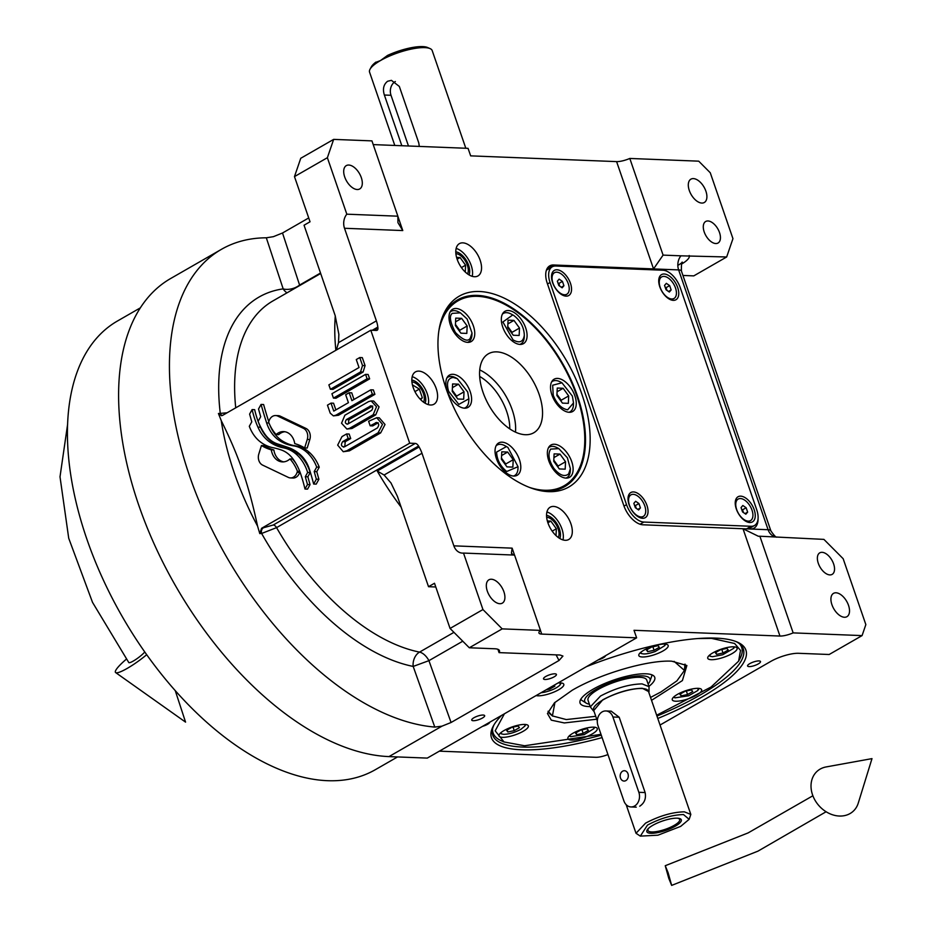 <?xml version="1.0" encoding="UTF-8"?>
<svg xmlns="http://www.w3.org/2000/svg" width="932" height="932" viewBox="0 0 932 932"><rect width="100%" height="100%" fill="white"/><g stroke="black" fill="none" stroke-linecap="round" stroke-linejoin="round"><path stroke-width="1.4" d="M586.449 666.648A134.558 36.791 -19 0 1 715.881 638.117A134.558 36.791 -19 0 1 737.259 642.066A134.558 36.791 -19 0 1 701.656 697.218A134.558 36.791 -19 0 1 657.794 718.479M446.207 388.912A110.034 60.871 -119.9 0 1 443.189 315.086A110.034 60.871 -119.9 0 1 479.596 291.506A110.034 60.871 -119.9 0 1 581.894 394.248A110.034 60.871 -119.9 0 1 544.439 491.315A110.034 60.871 -119.9 0 1 446.207 388.912M442.49 316.81A107.646 59.543 -119.9 0 1 457.437 299.964A107.646 59.543 -119.9 0 1 477.347 295.397A107.646 59.543 -119.9 0 1 577.432 395.902A107.646 59.543 -119.9 0 1 564.687 486.632A107.646 59.543 -119.9 0 1 542.599 491.059M401.133 507.159A198.726 109.929 -119.9 0 1 377.239 471.033L384.089 475.017L390.997 482.974L397.405 496.325L428.522 586.694L434.498 583.257L450.063 628.448L482.951 609.551L502.197 628.879L469.309 647.775L494.834 648.777A20.702 5.662 -19 0 1 499.447 650.629A20.702 5.662 -19 0 1 499.063 652.621L560.05 655.021L562.94 656.058L559.014 660.485L451.065 722.498L441.954 726.168L434.79 727.077A269.103 148.864 -119.9 0 1 189.627 476.112A269.103 148.864 -119.9 0 1 221.49 249.298L170.649 278.517A269.103 148.864 60.1 0 0 138.798 505.319A269.103 148.864 60.1 0 0 388.982 756.598L427.275 758.1L636.614 637.837L634.016 630.3L779.956 636.043A12.419 3.39 -19 0 0 793.155 632.886L759.871 536.226L758.357 536.261L743.002 528.735L750.225 529.015A20.702 11.452 -119.9 0 0 754.058 528.141A20.702 11.452 -119.9 0 0 758.054 518.868M221.49 249.298A269.103 148.864 -119.9 0 1 266.319 237.8L273.402 236.67L282.512 233L308.713 217.948M284.901 431.737A15.157 11.93 -87.7 0 0 280.835 433.065A15.157 11.93 -87.7 0 0 278.691 434.638L276.14 434.545A15.157 11.93 92.3 0 1 278.284 432.961A15.157 11.93 92.3 0 1 283.619 431.598A15.157 11.93 92.3 0 1 294.745 443.609A60.079 47.276 92.3 0 1 304.636 447.942L307.269 439.426A8.609 6.78 -87.7 0 0 303.459 428.347L277.771 416.091A8.609 6.78 -87.7 0 0 275.616 415.544A8.609 6.78 -87.7 0 0 272.575 416.324A8.609 6.78 -87.7 0 0 268.975 421.136L268.649 422.196A40.018 31.49 -87.7 0 0 276.14 434.545M304.636 447.942L307.187 448.036L309.82 439.531A8.609 6.78 -87.7 0 0 306.011 428.452L280.322 416.185A8.609 6.78 -87.7 0 0 278.167 415.649L275.616 415.544M425.108 403.207A14.493 8.015 -119.9 0 0 424.677 393.572A14.493 8.015 60.1 0 0 411.827 380.093M559.829 538.51A14.493 8.015 -119.9 0 0 559.386 528.875A14.493 8.015 60.1 0 0 546.548 515.396M469.064 274.928A14.493 8.015 -119.9 0 0 468.633 265.294A14.493 8.015 60.1 0 0 455.795 251.826M598.262 659.868A6.827 1.864 161 0 0 603.249 657.841A6.827 1.864 161 0 0 605.52 655.697M482.578 726.331A6.827 1.864 161 0 0 487.553 724.304A6.827 1.864 161 0 0 489.824 722.172M833.616 563.907A12.419 6.874 60.1 0 0 819.776 552.839A12.419 6.874 60.1 0 0 818.296 563.312A12.419 6.874 60.1 0 0 832.148 574.38A12.419 6.874 60.1 0 0 833.616 563.907M719.516 232.557A12.419 6.874 60.1 0 0 705.675 221.49A12.419 6.874 60.1 0 0 704.208 231.952A12.419 6.874 60.1 0 0 718.048 243.019A12.419 6.874 60.1 0 0 719.516 232.557M848.516 605.357A13.456 7.444 60.1 0 0 833.511 593.358A13.456 7.444 60.1 0 0 831.927 604.705A13.456 7.444 60.1 0 0 846.92 616.693A13.456 7.444 60.1 0 0 848.516 605.357M689.307 190.512A13.456 7.444 -119.9 0 1 690.903 179.165A13.456 7.444 -119.9 0 1 705.897 191.165A13.456 7.444 -119.9 0 1 704.301 202.5A13.456 7.444 -119.9 0 1 689.307 190.512M793.155 632.886L862.077 635.601L865.851 624.603L843.157 558.711L823.911 539.383L759.871 536.226M862.077 635.601L829.177 654.497L798.549 653.297A20.702 5.662 -19 0 0 770.834 661.382L660.042 725.038M749.829 663.607A6.827 1.864 161 0 0 747.581 665.996A6.827 1.864 161 0 0 751.6 666.357A6.827 1.864 161 0 0 758.252 663.933A6.827 1.864 161 0 0 760.5 661.545A6.827 1.864 161 0 0 756.481 661.172A6.827 1.864 161 0 0 749.829 663.607M503.909 591.797A13.456 7.444 60.1 0 0 488.916 579.809A13.456 7.444 60.1 0 0 487.32 591.144A13.456 7.444 60.1 0 0 502.325 603.144A13.456 7.444 60.1 0 0 503.909 591.797M361.301 177.604A13.456 7.444 60.1 0 0 346.296 165.616A13.456 7.444 60.1 0 0 344.7 176.952A13.456 7.444 60.1 0 0 359.705 188.951A13.456 7.444 60.1 0 0 361.301 177.604M545.756 676.481A6.827 1.864 161 0 0 543.507 678.869A6.827 1.864 161 0 0 547.527 679.242A6.827 1.864 161 0 0 554.179 676.818A6.827 1.864 161 0 0 556.427 674.43A6.827 1.864 161 0 0 552.396 674.057A6.827 1.864 161 0 0 545.756 676.481M473.98 717.722A6.827 1.864 161 0 0 471.732 720.11A6.827 1.864 161 0 0 475.751 720.471A6.827 1.864 161 0 0 482.403 718.048A6.827 1.864 161 0 0 484.652 715.659A6.827 1.864 161 0 0 480.632 715.287A6.827 1.864 161 0 0 473.98 717.722M262.626 465.115L288.303 477.382A8.609 6.78 -87.7 0 0 290.458 477.918A8.609 6.78 -87.7 0 0 297.11 472.326L297.436 471.266A39.983 31.467 -87.7 0 0 289.945 458.928A15.157 11.93 92.3 0 1 282.431 461.899A15.157 11.93 92.3 0 1 271.305 449.853A60.161 47.346 92.3 0 1 261.438 445.531L258.805 454.035A8.609 6.78 -87.7 0 0 262.626 465.115M290.458 477.918L293.009 478.023A8.609 6.78 -87.7 0 0 299.661 472.431L299.871 471.732M299.731 471.359L297.436 471.266M295.875 463.367A39.983 31.467 -87.7 0 0 292.497 459.033L289.945 458.928M261.438 445.531L263.989 445.624A60.161 47.346 -87.7 0 0 273.857 449.946A15.157 11.93 -87.7 0 0 283.712 461.864M273.857 449.946L271.305 449.853M261.438 442.7A45.517 35.812 -87.7 0 0 273.018 447.71A99.712 78.463 92.3 0 1 281.382 450.005A32.375 25.479 92.3 0 1 293.137 459.15A54.452 42.849 92.3 0 1 300.675 473.945A138.577 109.056 92.3 0 1 304.985 489.032L307.49 484.524L305.3 476.706L307.642 472.466A40.915 32.201 -87.7 0 0 295.712 453.756A39.214 30.861 -87.7 0 0 283.305 447.803A52.518 41.323 92.3 0 1 270.187 442.339A39.657 31.21 92.3 0 1 257.919 427.124A86.14 67.78 92.3 0 1 252.118 409.579L249.613 414.088L251.78 421.847L249.31 426.297A37.455 29.475 -87.7 0 0 261.438 442.7M307.49 484.524L310.041 484.628L307.537 489.137L304.985 489.032M310.041 484.628L307.851 476.8L305.3 476.706M307.851 476.8L310.205 472.571L307.642 472.466M310.205 472.571A40.915 32.201 -87.7 0 0 298.263 453.849A39.214 30.861 -87.7 0 0 285.856 447.896L283.305 447.803M258.432 422.219A86.14 67.78 -87.7 0 0 260.482 427.229A39.657 31.21 -87.7 0 0 272.738 442.432A52.518 41.323 -87.7 0 0 285.856 447.896M252.118 409.579L254.669 409.684A86.14 67.78 -87.7 0 0 258.117 421.357A63.341 49.839 -87.7 0 0 264.618 433.753A33.063 26.014 -87.7 0 0 277.678 443.958A1235.727 972.437 92.3 0 1 287.941 447.372A52.052 40.961 92.3 0 1 299.393 453.849A34.193 26.9 92.3 0 1 309.447 469.402A245.465 193.169 92.3 0 1 313.653 484.034L316.344 479.188L314.212 471.569L316.705 467.072A39.738 31.269 -87.7 0 0 307.35 452.777A37.664 29.638 -87.7 0 0 293.196 445.799A52.495 41.311 92.3 0 1 279.891 440.883A35.567 27.995 92.3 0 1 266.634 422.918A408.822 321.715 92.3 0 1 261.065 404.418L258.525 408.997L260.692 416.732L258.106 421.392M316.344 479.188L318.895 479.293L316.204 484.127L313.653 484.034M318.895 479.293L316.763 471.662L314.212 471.569M316.763 471.662L319.257 467.177L316.705 467.072M319.257 467.177A39.738 31.269 -87.7 0 0 309.902 452.882A37.664 29.638 -87.7 0 0 295.747 445.904L293.196 445.799M270.059 425.458A35.567 27.995 -87.7 0 0 282.443 440.987A52.495 41.311 -87.7 0 0 295.747 445.904M261.065 404.418L263.616 404.523A408.822 321.715 -87.7 0 0 268.777 421.765M377.67 422.744L375.643 422.674C378.998 422.895 379.58 424.654 377.39 427.939L344.549 446.801C341.194 446.696 340.576 444.972 342.696 441.605L348.16 438.459L346.611 433.939L341.997 436.584L337.675 445.112L343.256 451.729L346.879 450.738L378.101 432.809L382.481 424.375L376.726 417.711L368.618 421.299L370.179 425.808L376.668 422.406M376.726 417.711L379.277 417.816L385.033 424.479L380.652 432.902L378.101 432.809M378.206 422.767L372.73 425.912L370.179 425.808M344.549 446.801L343.43 447.127M348.16 438.459L350.712 438.553L345.248 441.698L344.758 446.684M350.712 438.553L349.162 434.044L346.611 433.939M380.652 432.902L349.43 450.843L343.256 451.729M373.173 414.752L376.516 406.748L371.169 400.923L368.629 401.575L344.887 415.218L341.543 423.221L346.89 429.046L349.43 428.394L373.173 414.752L375.724 414.857L379.068 406.853L373.72 401.028L371.169 400.923M375.724 414.857L351.981 428.499L346.89 429.046M371.845 406.026L370.179 405.968C372.928 406.154 373.429 407.61 371.682 410.336L347.881 424.002C345.143 423.827 344.642 422.359 346.366 419.598L371.018 405.758M372.73 406.061L348.918 419.703L348.405 423.711M347.881 424.002L347.042 424.211M356.28 359.554L359.03 367.534L328.88 384.858L330.406 389.261L360.544 371.95L362.525 365.53L359.775 357.55L356.28 359.554M359.775 357.55L362.327 357.643L365.076 365.624L363.096 372.043L332.957 389.366L330.406 389.261M333.446 398.115L335.998 398.209L369.643 378.881L367.092 378.788L365.577 374.373L331.932 393.712L333.446 398.115L367.092 378.788M369.643 378.881L368.128 374.478L365.577 374.373M327.458 405.164L330.208 413.144L333.376 415.893L335.951 415.159L372.346 394.259L370.82 389.809L351.912 400.667L349.185 392.722L345.679 394.737L348.417 402.682L333.761 411.105L331.011 403.113L327.458 405.164M372.346 394.259L374.897 394.353L338.502 415.264L333.376 415.893M374.897 394.353L373.371 389.914L370.82 389.809M354.02 399.467L351.737 392.826L349.185 392.722M335.87 409.894L333.563 403.218L331.011 403.113M327.377 157.706L333.656 139.381L300.756 158.277L294.477 176.602L327.377 157.706L346.82 214.185A12.419 9.774 92.3 0 0 344.502 228.27L376.388 320.876A20.702 11.452 -119.9 0 1 377.821 327.085A198.726 109.929 -119.9 0 0 377.926 328.006A4.136 2.295 -119.9 0 1 377.145 330.278A4.136 2.295 -119.9 0 1 376.377 330.452L370.796 330.231L222.69 415.322L221.455 415.707L218.426 413.505L220.278 413.389A4.136 2.831 -93.5 0 0 222.27 415.521M227.093 412.794L220.278 413.389A208.989 115.603 -119.9 0 1 283.177 288.873L266.319 237.8M344.502 228.27L402.775 230.565L397.929 222.62L397.871 216.189L371.938 140.883L333.656 139.381M346.82 214.185L397.871 216.189M294.477 176.602L310.041 221.781L304.053 225.218L335.171 315.587L338.864 334.332L338.502 342.638L336.417 349.978M299.661 285.565A12.419 6.874 60.1 0 0 299.591 285.064A12.419 6.839 -18 0 1 283.177 288.873A12.419 10.101 81.9 0 0 287.021 292.823M320.515 273.029L299.591 285.064L282.512 233M451.065 722.498L428.918 660.66L413.179 666.427A208.989 115.603 -119.9 0 1 261.624 533.477L276.559 527.629A4.136 2.295 60.1 0 0 273.274 524.996L415.276 443.411A4.136 2.295 -119.9 0 1 418.561 446.044A198.726 109.929 -119.9 0 0 419.097 446.976A20.702 11.452 -119.9 0 1 421.975 453.255L453.861 545.849A12.419 9.774 92.3 0 0 462.342 553.107A12.419 9.774 92.3 0 0 463.507 553.072L482.951 609.551M434.79 727.077L413.179 666.427A12.419 9.308 -78.7 0 1 419.551 652.109L453.942 632.35M370.796 330.231L409.696 443.189L415.276 443.411M409.696 443.189L261.577 528.293L273.274 524.996M261.577 528.293L259.783 533.593L261.624 533.477A4.136 2.831 86.5 0 1 262.929 528.199M259.783 533.593L257.558 526.067A208.989 115.603 -119.9 0 1 221.257 420.67L218.426 413.505M221.257 420.67C239.477 457.402 248.891 485.723 257.558 526.067M469.309 647.775L450.063 628.448M636.614 637.837L541.725 634.098A12.419 3.39 -19 0 1 538.952 632.991A12.419 3.39 -19 0 1 540.49 630.382L502.197 628.879M428.522 586.694L435.78 586.985M499.063 652.621L497.921 649.301M373.219 144.6L468.062 148.339L470.66 155.865L616.6 161.609A12.419 3.39 161 0 0 629.799 158.452L663.083 255.112L653.542 268.917L553.561 264.991L547.037 268.731M666.951 271.294A20.702 11.452 -119.9 0 0 660.765 269.208L653.542 268.917L616.6 161.609M659.239 270.082L660.765 269.208L678.636 269.907A12.419 9.774 92.3 0 1 680.942 255.822L663.083 255.112M749.549 528.992A20.702 11.452 60.1 0 0 749.876 528.153M553.561 264.991A20.702 11.452 -119.9 0 0 549.729 265.865A20.702 11.452 -119.9 0 0 547.27 283.316L623.776 505.47A20.702 11.452 -119.9 0 0 643.022 524.798L743.002 528.735L779.956 636.043M547.818 269.348L546.758 269.313M457.181 259.341A18.628 10.31 60.1 0 0 477.953 275.942A18.628 10.31 60.1 0 0 480.155 260.238A18.628 10.31 60.1 0 0 459.394 243.636A18.628 10.31 60.1 0 0 457.181 259.341M456.156 248.401A18.628 10.31 60.1 0 1 471.184 265.399A18.628 10.31 -119.9 0 1 472.209 276.338M413.226 387.619A18.628 10.31 60.1 0 0 433.986 404.22A18.628 10.31 60.1 0 0 436.199 388.516A18.628 10.31 60.1 0 0 415.427 371.915A18.628 10.31 60.1 0 0 413.226 387.619M412.2 376.668A18.628 10.31 60.1 0 1 427.229 393.677A18.628 10.31 -119.9 0 1 428.254 404.616M547.946 522.91A18.628 10.31 60.1 0 0 568.706 539.523A18.628 10.31 60.1 0 0 570.92 523.819A18.628 10.31 60.1 0 0 550.148 507.218A18.628 10.31 60.1 0 0 547.946 522.91M546.921 511.971A18.628 10.31 60.1 0 1 561.949 528.968A18.628 10.31 -119.9 0 1 562.975 539.919M439.38 751.157L595.711 757.297A12.419 3.39 161 0 0 607.944 754.547M602.107 737.596A134.558 36.791 -19 0 1 493.308 726.063A134.558 36.791 -19 0 1 501.637 715.38M735.977 641.542A132.484 36.22 -19 0 1 743.305 648.94A132.484 36.22 -19 0 1 699.722 695.284A132.484 36.22 -19 0 1 656.955 716.056M601.268 735.162A132.484 36.22 -19 0 1 492.783 735.197A132.484 36.22 -19 0 1 493.995 724.863M680.942 255.822L726.669 256.976L732.948 238.65L710.266 172.758L698.72 161.166L629.799 158.452M726.669 256.976L693.781 275.884L682.935 275.453M514.522 555.076L512.134 548.144L511.447 553.095L513.322 555.018M540.49 630.382L514.557 555.076L463.507 553.072M397.545 756.935L375.293 769.716A258.758 143.132 -119.9 0 1 327.423 780.69A258.758 143.132 -119.9 0 1 102.567 578.329A258.758 143.132 -119.9 0 1 117.49 320.992L140.359 307.851M529.085 487.285A106.609 58.972 60.1 0 0 564.163 485.735A106.609 58.972 60.1 0 0 579.646 405.036A106.609 58.972 60.1 0 0 515.012 310.624A106.609 58.972 60.1 0 0 457.95 300.861A106.609 58.972 60.1 0 0 438.949 330.394M562.695 409.8A18.628 10.31 60.1 0 0 572.667 411.513A18.628 10.31 60.1 0 0 575.37 397.405A18.628 10.31 60.1 0 0 564.081 380.908A18.628 10.31 60.1 0 0 554.109 379.196A18.628 10.31 60.1 0 0 551.406 393.304A18.628 10.31 60.1 0 0 562.695 409.8M461.189 339.865A18.628 10.31 60.1 0 0 471.161 341.578A18.628 10.31 60.1 0 0 473.864 327.47A18.628 10.31 60.1 0 0 462.563 310.973A18.628 10.31 60.1 0 0 452.603 309.261A18.628 10.31 60.1 0 0 449.888 323.369A18.628 10.31 60.1 0 0 461.189 339.865M458.043 405.688A18.628 10.31 60.1 0 0 468.015 407.389A18.628 10.31 60.1 0 0 470.718 393.292A18.628 10.31 60.1 0 0 459.418 376.796A18.628 10.31 60.1 0 0 449.445 375.083A18.628 10.31 60.1 0 0 446.743 389.192A18.628 10.31 60.1 0 0 458.043 405.688M507.218 473.561A18.628 10.31 60.1 0 0 517.19 475.273A18.628 10.31 60.1 0 0 519.905 461.165A18.628 10.31 60.1 0 0 508.604 444.669A18.628 10.31 60.1 0 0 498.632 442.968A18.628 10.31 60.1 0 0 495.929 457.064A18.628 10.31 60.1 0 0 507.218 473.561M559.55 475.623A18.628 10.31 60.1 0 0 569.522 477.324A18.628 10.31 60.1 0 0 572.225 463.227A18.628 10.31 60.1 0 0 560.936 446.731A18.628 10.31 60.1 0 0 550.963 445.018A18.628 10.31 60.1 0 0 548.261 459.127A18.628 10.31 60.1 0 0 559.55 475.623M513.52 341.928A18.628 10.31 60.1 0 0 523.493 343.628A18.628 10.31 60.1 0 0 526.196 329.532A18.628 10.31 60.1 0 0 514.895 313.024A18.628 10.31 60.1 0 0 504.923 311.323A18.628 10.31 60.1 0 0 502.22 325.431A18.628 10.31 60.1 0 0 513.52 341.928M509.373 428.615A45.54 25.187 -119.9 0 1 481.762 388.283A45.54 25.187 -119.9 0 1 488.368 353.81A45.54 25.187 -119.9 0 1 512.751 357.981A45.54 25.187 -119.9 0 1 540.362 398.313A45.54 25.187 -119.9 0 1 533.745 432.786A45.54 25.187 -119.9 0 1 509.373 428.615M524.332 335.205C523.994 327.482 520.615 321.004 514.184 315.785L512.775 314.911L502.896 321.971L513.031 339.865C519.532 343.547 523.295 341.997 524.332 335.205L524.273 336.871A17.591 9.728 60.1 0 0 524.273 336.685M519.8 344.409A17.591 9.728 60.1 0 0 520.883 343.931A17.591 9.728 60.1 0 0 524.262 337.046A17.591 9.728 60.1 0 0 524.273 336.871M512.775 314.911L511.167 314.049A17.591 9.728 60.1 0 0 503.35 313.42A17.591 9.728 60.1 0 0 502.395 314.119M507.719 327.586L513.252 335.24L519.147 335.473L519.508 328.052L513.963 320.41L508.068 320.177L507.719 327.586M513.963 320.41L507.893 323.893M519.508 328.052L512.029 332.351L507.765 326.468M511.971 333.47L512.029 332.351M467.142 319.024L460.443 312.861L452.288 313.35C449.003 315.82 450.051 322.204 455.422 332.491C463.064 340.18 468.015 342.067 470.276 338.176L472.011 332.992L467.142 319.024M460.443 312.861L458.835 311.999A17.591 9.728 60.1 0 0 451.018 311.37A17.591 9.728 60.1 0 0 450.074 312.057M467.468 342.347A17.591 9.728 60.1 0 0 468.551 341.881A17.591 9.728 60.1 0 0 469.984 340.693A17.591 9.728 60.1 0 0 471.942 334.809L472.011 332.992M460.921 333.178L466.815 333.411L467.177 325.99L461.631 318.348L455.736 318.115L455.387 325.536L460.921 333.178M461.631 318.348L455.562 321.831M467.177 325.99L459.697 330.289L455.433 324.406M459.651 331.408L459.697 330.289M453.267 377.46C447.803 378.136 446.242 382.714 448.56 391.207L458.8 404.395L468.866 398.803L467.701 391.964L457.297 378.672L453.267 377.46M457.297 378.672L455.69 377.81A17.591 9.728 60.1 0 0 451.123 376.435A17.591 9.728 60.1 0 0 447.873 377.18A17.591 9.728 60.1 0 0 446.929 377.879M464.322 408.169A17.591 9.728 60.1 0 0 465.406 407.703A17.591 9.728 60.1 0 0 468.796 400.632L468.866 398.803M463.67 399.234L464.031 391.813L458.486 384.17L452.591 383.937L452.241 391.347L457.775 399.001L463.67 399.234M464.031 391.813L456.552 396.112L452.288 390.228M456.494 397.23L456.552 396.112M458.486 384.17L452.416 387.654M496.593 452.078C496.931 459.802 500.309 466.28 506.74 471.499L518.041 466.687L507.893 447.418L506.472 446.556L496.593 452.078M513.509 476.042A17.591 9.728 60.1 0 0 514.581 475.576A17.591 9.728 60.1 0 0 517.982 468.505L518.041 466.687M506.472 446.556L504.876 445.694A17.591 9.728 60.1 0 0 497.059 445.065A17.591 9.728 60.1 0 0 496.104 445.752M513.206 459.697L507.672 452.043L501.777 451.81L501.416 459.231L506.961 466.874L512.856 467.107L513.206 459.697L505.738 463.985L501.474 458.113M507.672 452.043L501.602 455.538M505.68 465.103L505.738 463.985M553.783 468.248C559.584 475.308 564.536 477.207 568.637 473.934L570.372 468.738L567.378 457.763L558.804 448.607L550.649 449.108C547.69 453.954 548.727 460.338 553.783 468.248M565.841 478.104A17.591 9.728 60.1 0 0 566.912 477.638A17.591 9.728 60.1 0 0 568.345 476.45A17.591 9.728 60.1 0 0 570.302 470.567L570.372 468.738M558.804 448.607L557.196 447.744A17.591 9.728 60.1 0 0 549.379 447.115A17.591 9.728 60.1 0 0 548.435 447.814M560.004 454.105L554.109 453.872L553.748 461.282L559.293 468.936L565.188 469.169L565.538 461.748L560.004 454.105L553.923 457.589M565.538 461.748L558.058 466.047L553.806 460.163M558.012 467.165L558.058 466.047M567.658 409.824L573.518 402.927L572.365 396.077L561.949 382.796L552.664 385.231L553.224 395.319C556.754 403.859 561.565 408.694 567.658 409.824M568.986 412.282A17.591 9.728 60.1 0 0 570.058 411.816A17.591 9.728 60.1 0 0 573.448 404.744L573.518 402.927M561.949 382.796L560.342 381.934A17.591 9.728 60.1 0 0 552.525 381.305A17.591 9.728 60.1 0 0 551.581 381.992M557.254 388.05L556.893 395.471L562.439 403.113L568.334 403.346L568.683 395.925L563.149 388.283L557.254 388.05M563.149 388.283L557.068 391.778M568.683 395.925L561.204 400.224L556.952 394.341M561.157 401.343L561.204 400.224M504.41 713.784L495.172 730.828L504.037 741.954L524.588 745.763L600.977 734.346M492.585 728.789A131.447 35.94 161 0 0 493.11 732.983A131.447 35.94 161 0 0 501.556 740.87L504.037 741.954M596.736 719.213L564.314 722.941L551.301 720.156L547.457 713.528L554.482 702.798L572.178 690.263C600.266 673.743 648.008 659.809 671.774 661.196L686.872 665.518L682.399 680.57L651.538 700.34M552.723 716.16L548.063 711.244M684.997 664.097L684.356 670.83M656.664 715.228L711.034 687.047L738.598 661.196L739.88 658.819A131.447 35.94 161 0 0 741.686 647.391A131.447 35.94 161 0 0 739.507 643.767M738.598 661.196L740.509 650.396L734.602 643.476L711.5 638.373L697.788 638.548M571.363 740.043A15.529 4.241 161 0 0 588.325 735.907A15.529 4.241 161 0 0 597.261 728.544A15.529 4.241 161 0 0 593.789 727.158A15.529 4.241 161 0 0 576.826 731.294A15.529 4.241 161 0 0 567.903 738.657A15.529 4.241 161 0 0 571.363 740.043M502.441 737.328A15.529 4.241 161 0 0 519.404 733.193A15.529 4.241 161 0 0 528.339 725.83A15.529 4.241 161 0 0 524.867 724.444A15.529 4.241 161 0 0 507.917 728.591A15.529 4.241 161 0 0 498.981 735.942A15.529 4.241 161 0 0 502.441 737.328M536.121 695.575A15.529 4.241 161 0 0 537.904 695.808A15.529 4.241 161 0 0 554.866 691.661A15.529 4.241 161 0 0 563.802 684.309A15.529 4.241 161 0 0 560.342 682.911A15.529 4.241 161 0 0 558.023 682.981M642.299 656.978A15.529 4.241 161 0 0 659.25 652.843A15.529 4.241 161 0 0 668.186 645.48A15.529 4.241 161 0 0 664.726 644.094A15.529 4.241 161 0 0 647.763 648.241A15.529 4.241 161 0 0 638.828 655.592A15.529 4.241 161 0 0 642.299 656.978M711.221 659.693A15.529 4.241 161 0 0 728.172 655.557A15.529 4.241 161 0 0 737.107 648.194A15.529 4.241 161 0 0 733.647 646.808A15.529 4.241 161 0 0 716.685 650.944A15.529 4.241 161 0 0 707.749 658.307A15.529 4.241 161 0 0 711.221 659.693M675.747 701.225A15.529 4.241 161 0 0 692.709 697.078A15.529 4.241 161 0 0 701.645 689.727A15.529 4.241 161 0 0 698.173 688.34A15.529 4.241 161 0 0 681.222 692.476A15.529 4.241 161 0 0 672.287 699.839A15.529 4.241 161 0 0 675.747 701.225M650.548 697.439L661.033 691.905L676.912 680.861L684.449 670.457L674.081 661.336M684.449 670.457L685.125 667.359A72.451 19.805 161 0 0 685.113 664.341M548.133 711.512A72.451 19.805 161 0 0 549.973 713.889L552.42 715.916L566.272 719.562L595.746 716.312M554.959 702.355L552.42 715.916M648.928 686.383A39.493 10.8 161 0 0 653.949 676.084A39.493 10.8 161 0 0 645.923 673.801A39.493 10.8 -19 0 0 605.113 683.331A39.493 10.8 -19 0 0 579.914 701.575A39.493 10.8 -19 0 0 588.861 706.584A39.493 10.8 161 0 0 590.212 706.607M651.806 674.791A37.606 10.275 -19 0 1 651.561 676.632L649.942 681.129A34.531 9.437 161 0 0 642.334 675.863A34.531 9.437 -19 0 0 601.431 686.546A34.531 9.437 -19 0 0 586.17 703.089L582.127 700.538A37.606 10.275 -19 0 1 580.799 699.245M648.101 683.983A34.531 9.437 161 0 0 649.942 681.129M589.385 704.196A34.531 9.437 -19 0 1 586.17 703.089M649.022 691.684L649.022 686.663L646.75 680.08A31.047 8.493 161 0 0 639.83 677.296A31.047 8.493 -19 0 0 605.905 685.579A31.047 8.493 -19 0 0 588.034 700.293L590.306 706.887L593.416 710.848M709.602 655.103L710.475 656.314L712.514 656.699L722.708 654.753L733.74 648.299L733.682 646.808M728.207 650.035L726.96 648.392L720.541 649.732L715.368 652.703L716.603 654.346L723.022 653.006L728.207 650.035M723.022 653.006L721.799 649.464M716.603 654.346L715.927 652.377M640.68 652.388L641.554 653.612L640.063 652.948M640.878 653.111C642.975 654.602 647.717 654.089 655.079 651.584L664.819 645.596L664.761 644.094M658.039 645.678L651.619 647.018L646.447 650L647.682 651.631L654.101 650.291L659.285 647.321L658.039 645.678M654.101 650.291L652.878 646.761M647.682 651.631L647.006 649.674M541.026 692.756L544.404 692.243C551.593 690.496 556.777 688.107 559.969 685.078L560.377 682.923M546.012 689.89L549.717 689.109L554.889 686.138L554.179 685.195M549.717 689.109L549.321 687.979M500.822 732.738L501.696 733.95L503.734 734.334C509.093 734.183 514.825 732.505 520.918 729.313L524.972 725.946L524.902 724.444M506.589 730.338L507.823 731.981L514.243 730.641L519.427 727.671L518.192 726.028L511.773 727.368L506.589 730.338M507.823 731.981L507.148 730.024M514.243 730.641L513.031 727.1M569.743 735.453L570.617 736.664L584.143 734.649L593.882 728.649L593.824 727.158M576.745 734.696L583.164 733.356L588.348 730.385L587.113 728.742L580.694 730.082L575.51 733.053L576.745 734.696L576.069 732.727M583.164 733.356L581.952 729.814M674.127 696.635L675.001 697.847L688.678 695.773L697.8 690.507L698.219 688.34M687.56 694.538L692.732 691.556L691.497 689.925L685.078 691.264L679.894 694.235L681.141 695.878L687.56 694.538L686.336 690.996M681.141 695.878L680.465 693.909M683.506 814.568C672.275 814.836 660.264 818.343 647.484 825.088L640.354 836.121L657.969 835.188L680.663 826.393L689.144 819.321L683.506 814.568M689.191 819.228L690.822 814.428L684.356 811.83C672.263 812.122 659.332 815.896 645.55 823.154L636.02 833.29L640.272 836.086M630.964 806.937A10.345 8.143 -87.7 0 0 638.851 792.305L612.918 716.999A10.345 8.143 -87.7 0 0 605.847 710.953A10.345 8.143 -87.7 0 0 602.2 711.873A10.345 8.143 -87.7 0 0 597.971 725.585L623.892 800.891A10.345 8.143 -87.7 0 0 630.964 806.937L636.253 807.147M648.87 692.592L649.022 691.765L642.299 688.282C629.974 688.573 616.786 692.418 602.748 699.827L593.451 710.895L594.068 711.466M649.022 686.663L642.09 683.89C629.135 684.193 615.283 688.247 600.523 696.029L590.306 706.887M597.307 720.867L593.556 709.974A28.985 7.922 -19 0 1 603.097 699.839A28.985 7.922 -19 0 1 631.302 689.54A28.985 7.922 -19 0 1 648.357 691.101L690.822 814.428M611.159 711.151L619.197 717.244L612.918 716.999M639.725 806.215C644.455 803.058 646.26 798.503 645.13 792.549L619.197 717.244M652.843 825.298A18.221 4.975 161 0 0 648.276 828.583A18.221 4.975 161 0 0 653.705 833.208A18.221 4.975 161 0 0 675.304 826.183A18.221 4.975 161 0 0 678.263 818.261A18.221 4.975 161 0 0 652.843 825.298M677.517 818.191A16.764 4.578 161 0 1 679.207 818.879A16.764 4.578 161 0 1 674.151 825.391A16.764 4.578 -19 0 1 656.629 831.554A16.764 4.578 -19 0 1 647.926 829.655A16.764 4.578 -19 0 1 648.823 828.07M625.861 780.597A5.173 4.078 -87.7 0 0 628.25 774.865A5.173 4.078 -87.7 0 0 624.44 770.717A5.173 4.078 -87.7 0 0 622.623 771.183A5.173 4.078 -87.7 0 0 620.234 776.904A5.173 4.078 -87.7 0 0 624.044 781.063A5.173 4.078 -87.7 0 0 625.861 780.597M423.571 402.193A12.419 6.874 60.1 0 0 424.316 399.001A12.419 6.874 60.1 0 0 415.066 382.889A12.419 6.874 60.1 0 0 411.932 381.922M420.67 399.688L422.336 397.766L419.342 389.075L412.433 384.881M422.336 397.766L420.076 399.071M419.342 389.075L414.915 391.615M558.291 537.496A12.419 6.874 -119.9 0 0 559.037 534.304A12.419 6.874 -119.9 0 0 558.117 528.828A12.419 6.874 60.1 0 0 549.787 518.192A12.419 6.874 60.1 0 0 546.653 517.225M556.02 535.609L556.357 528.759L550.812 521.105L547.352 520.965M550.812 521.105L547.899 522.782M556.357 528.759L552.187 531.147M467.538 273.926A12.419 6.874 60.1 0 0 468.283 270.723A12.419 6.874 60.1 0 0 467.363 265.247A12.419 6.874 -119.9 0 0 459.033 254.622A12.419 6.874 -119.9 0 0 455.888 253.655M465.266 272.028L465.592 265.177L460.058 257.535L456.587 257.395M460.058 257.535L457.134 259.201M465.592 265.177L461.422 267.577M643.861 522.06L751.076 526.277A18.628 10.31 60.1 0 0 754.524 525.485A18.628 10.31 60.1 0 0 756.726 509.781L680.232 287.627A18.628 10.31 60.1 0 0 662.908 270.222L555.705 266.004A18.628 10.31 60.1 0 0 552.257 266.797A18.628 10.31 60.1 0 0 550.043 282.501L626.537 504.655A18.628 10.31 60.1 0 0 643.861 522.06L640.074 524.238M749.771 522.503A14.493 8.015 60.1 0 0 754.174 509.676A14.493 8.015 60.1 0 0 740.695 496.15A14.493 8.015 60.1 0 0 735.232 502.581A14.493 8.015 60.1 0 0 746.019 521.372A14.493 8.015 60.1 0 0 749.771 522.503M673.277 300.349A14.493 8.015 60.1 0 0 677.681 287.522A14.493 8.015 60.1 0 0 664.201 273.996A14.493 8.015 60.1 0 0 658.726 280.427A14.493 8.015 60.1 0 0 669.526 299.219A14.493 8.015 60.1 0 0 673.277 300.349M642.567 518.285A14.493 8.015 60.1 0 0 646.959 505.459A14.493 8.015 60.1 0 0 633.492 491.933A14.493 8.015 60.1 0 0 628.017 498.364A14.493 8.015 60.1 0 0 638.816 517.155A14.493 8.015 60.1 0 0 642.567 518.285M566.073 296.131A14.493 8.015 60.1 0 0 570.466 283.305A14.493 8.015 60.1 0 0 556.998 269.779A14.493 8.015 60.1 0 0 551.523 276.21A14.493 8.015 60.1 0 0 562.322 295.001A14.493 8.015 60.1 0 0 566.073 296.131M673.731 298.613A12.419 6.874 60.1 0 1 673.44 298.799A12.419 6.874 60.1 0 1 671.133 299.323A12.419 6.874 -119.9 0 1 668.687 298.729M658.738 281.394A12.419 6.874 -119.9 0 1 661.056 277.258A12.419 6.874 -119.9 0 1 661.371 277.107M671.739 298.986A12.419 6.874 -119.9 0 1 660.939 289.27A12.419 6.874 -119.9 0 1 661.662 276.921A12.419 6.874 -119.9 0 1 663.957 276.385A12.419 6.874 60.1 0 1 674.745 286.101A12.419 6.874 60.1 0 1 674.034 298.461A12.419 6.874 60.1 0 1 671.739 298.986M666.042 289.759L669.339 292.031L671.145 289.957L669.654 285.611L666.345 283.34L664.539 285.413L666.042 289.759M669.654 285.611L666.065 287.673L665.098 287.009M667.009 290.423L666.065 287.673M671.145 289.957L668.524 291.471M566.516 294.395A12.419 6.874 60.1 0 1 566.225 294.582A12.419 6.874 60.1 0 1 563.93 295.106A12.419 6.874 -119.9 0 1 561.483 294.512M551.523 277.177A12.419 6.874 -119.9 0 1 553.853 273.041A12.419 6.874 -119.9 0 1 554.156 272.89M564.524 294.768A12.419 6.874 -119.9 0 1 553.736 285.052A12.419 6.874 -119.9 0 1 554.447 272.703A12.419 6.874 -119.9 0 1 556.742 272.179A12.419 6.874 60.1 0 1 567.541 281.883A12.419 6.874 60.1 0 1 566.819 294.244A12.419 6.874 60.1 0 1 564.524 294.768M558.827 285.541L562.136 287.813L563.942 285.74L562.439 281.394L559.142 279.122L557.336 281.196L558.827 285.541M562.439 281.394L558.851 283.456L557.884 282.792M559.794 286.206L558.851 283.456M563.942 285.74L561.309 287.254M750.225 520.767A12.419 6.874 60.1 0 1 749.934 520.953A12.419 6.874 60.1 0 1 747.627 521.489A12.419 6.874 -119.9 0 1 745.181 520.883M735.232 503.56A12.419 6.874 -119.9 0 1 737.55 499.424A12.419 6.874 -119.9 0 1 737.864 499.261M748.233 521.139A12.419 6.874 -119.9 0 1 737.433 511.423A12.419 6.874 -119.9 0 1 738.156 499.074A12.419 6.874 -119.9 0 1 740.451 498.55A12.419 6.874 60.1 0 1 751.25 508.266A12.419 6.874 60.1 0 1 750.528 520.615A12.419 6.874 60.1 0 1 748.233 521.139M742.536 511.913L745.833 514.196L747.639 512.122L746.148 507.765L742.839 505.493L741.045 507.567L742.536 511.913M746.148 507.765L742.559 509.827L741.592 509.163M743.503 512.588L742.559 509.827M747.639 512.122L745.018 513.625M643.01 516.549A12.419 6.874 60.1 0 1 642.719 516.736A12.419 6.874 60.1 0 1 640.424 517.272A12.419 6.874 -119.9 0 1 637.977 516.666M628.017 499.342A12.419 6.874 -119.9 0 1 630.347 495.207A12.419 6.874 -119.9 0 1 630.649 495.043M641.018 516.922A12.419 6.874 -119.9 0 1 630.23 507.206A12.419 6.874 -119.9 0 1 630.941 494.857A12.419 6.874 -119.9 0 1 633.247 494.333A12.419 6.874 60.1 0 1 644.035 504.049A12.419 6.874 60.1 0 1 643.325 516.398A12.419 6.874 60.1 0 1 641.018 516.922M635.333 507.695L638.63 509.979L640.435 507.905L638.933 503.548L635.636 501.276L633.83 503.35L635.333 507.695M638.933 503.548L635.344 505.61L634.377 504.946M636.3 508.371L635.344 505.61M640.435 507.905L637.803 509.408M668.803 878.433L671.657 885.4L668.104 872.69L665.238 865.723L668.803 878.433M812.541 794.821A26.912 21.622 -131.6 0 1 826.16 766.931L871.991 758.625L858.256 803.128A26.912 21.622 -131.6 0 1 836.016 815.663A26.912 21.622 -131.6 0 1 812.541 794.821M67.628 424.188L60.009 476.811L68.712 538.207L92.501 602.328L128.802 662.57A10.345 1.748 -36.4 0 0 133.311 661.033A10.345 1.748 -36.4 0 0 144.74 651.969M126.333 659.18A26.912 4.532 -36.4 0 0 115.65 672.578A26.912 4.532 -36.4 0 0 127.195 668.407A26.912 4.532 -36.4 0 0 146.685 654.718M395.343 81.527A10.345 8.143 -87.7 0 0 395.25 81.573A10.345 8.143 -87.7 0 0 391.009 95.285L408.472 145.986M419.307 146.417L418.771 142.911L399.327 86.431L391.428 80.35L387.584 81.27C383.576 84.463 382.504 89.053 384.368 95.029L401.832 145.73M376.516 62.106L380.454 60.568L387.526 55.431A31.047 8.493 -19 0 1 422.662 46.6A31.047 8.493 -19 0 1 427.59 47.509L430.06 48.592A33.121 9.052 -19 0 1 432.192 50.584L465.814 148.246M394.795 145.45L369.561 72.148A33.121 9.052 -19 0 1 370.016 69.271A33.121 9.052 -19 0 1 380.454 60.568A33.121 9.052 -19 0 1 424.806 47.625A33.121 9.052 -19 0 1 430.06 48.592M370.016 69.271L371.297 66.894A31.047 8.493 -19 0 1 375.945 62.083L376.213 62.118M280.322 416.185L277.771 416.091M309.82 439.531L307.269 439.426M306.011 428.452L303.459 428.347M299.661 472.431L297.11 472.326M298.263 453.849L295.712 453.756M272.738 442.432L270.187 442.339M260.482 427.229L257.919 427.124M309.902 452.882L307.35 452.777M282.443 440.987L279.891 440.883M268.964 423.012L266.634 422.918M345.248 441.698L342.696 441.605M349.43 450.843L346.879 450.738M351.981 428.499L349.43 428.394M348.918 419.703L346.366 419.598M363.096 372.043L360.544 371.95M365.076 365.624L362.525 365.53M338.502 415.264L335.951 415.159M377.926 328.006L373.849 330.347M402.775 230.565L397.848 216.236M376.388 320.876L338.502 342.638M377.821 327.085L372.252 330.289M335.87 350.304A198.726 109.929 -119.9 0 1 335.287 315.925M441.954 726.168L388.982 756.598M418.561 446.044L276.559 527.629A198.726 109.929 -119.9 0 0 419.551 652.109A12.419 6.874 60.1 0 1 428.918 660.66L462.773 641.204M559.014 660.485L556.078 654.858M235.726 407.832A198.726 109.929 -119.9 0 1 273.053 300.85L320.678 273.495M377.239 471.033L419.097 446.976M384.089 475.017L421.975 453.255M689.191 255.508A24.838 6.792 -19 0 1 681.455 264.152M775.424 536.844A12.419 9.774 92.3 0 1 768.096 529.714L678.636 269.907A12.419 3.39 -19 0 1 681.409 271.014L770.869 530.832A12.419 3.39 161 0 0 768.096 529.714L750.225 529.015M512.134 548.144L453.861 545.849M541.725 634.098L540.455 630.405M479.735 369.922A45.54 25.187 -119.9 0 1 485.828 373.441A45.54 25.187 -119.9 0 1 515.478 432.133M479.665 376.47A41.404 22.904 -119.9 0 1 482.694 378.369A41.404 22.904 -119.9 0 1 509.781 428.895M645.13 792.549L638.851 792.305M751.076 526.277L746.555 528.875M626.537 504.655L623.997 506.123M550.043 282.501L547.503 283.969M384.368 95.029L391.009 95.285M678.787 264.898L682.48 262.335C681.653 261.333 681.304 264.234 681.409 271.014M770.869 530.832C774.201 535.737 776.263 537.799 777.055 537.007M512.099 554.983L511.447 553.095M564.163 485.735L557.021 489.836M457.95 300.861L450.808 304.962M502.499 313.909L503.35 313.42M520.033 344.421L520.883 343.931M467.701 342.359L468.551 341.881M450.179 311.847L451.018 311.37M464.555 408.181L465.406 407.703M447.034 377.67L447.873 377.18M513.742 476.066L514.581 475.576M496.208 445.543L497.059 445.065M548.54 447.605L549.379 447.115M566.073 478.116L566.912 477.638M551.686 381.782L552.525 381.305M569.219 412.293L570.058 411.816M741.686 647.391L740.858 645.002M493.11 732.983L492.282 730.595M710.475 656.314L708.984 655.662M733.74 648.299L734.509 646.878M664.819 645.596L665.588 644.163M560.435 684.414L561.204 682.981M524.972 725.946L525.741 724.514M501.696 733.95L500.204 733.298M570.617 736.664L569.126 736.012M593.882 728.649L594.663 727.228M675.001 697.847L673.521 697.194M698.278 689.831L699.047 688.399M626.164 804.689L636.02 833.29M605.847 710.953L611.229 711.163M546.432 270.14L552.257 266.797M748.489 528.945L754.524 525.485M661.056 277.258L661.662 276.921M673.44 298.799L674.034 298.461M553.853 273.041L554.447 272.703M566.225 294.582L566.819 294.244M737.55 499.424L738.156 499.074M749.934 520.953L750.528 520.615M630.347 495.207L630.941 494.857M642.719 516.736L643.325 516.398M671.657 885.4L757.996 851.126L826.102 811.749M665.238 865.723L748.105 832.917L812.879 795.765M175.274 690.694L185.561 722.125L115.65 672.578"/></g></svg>
